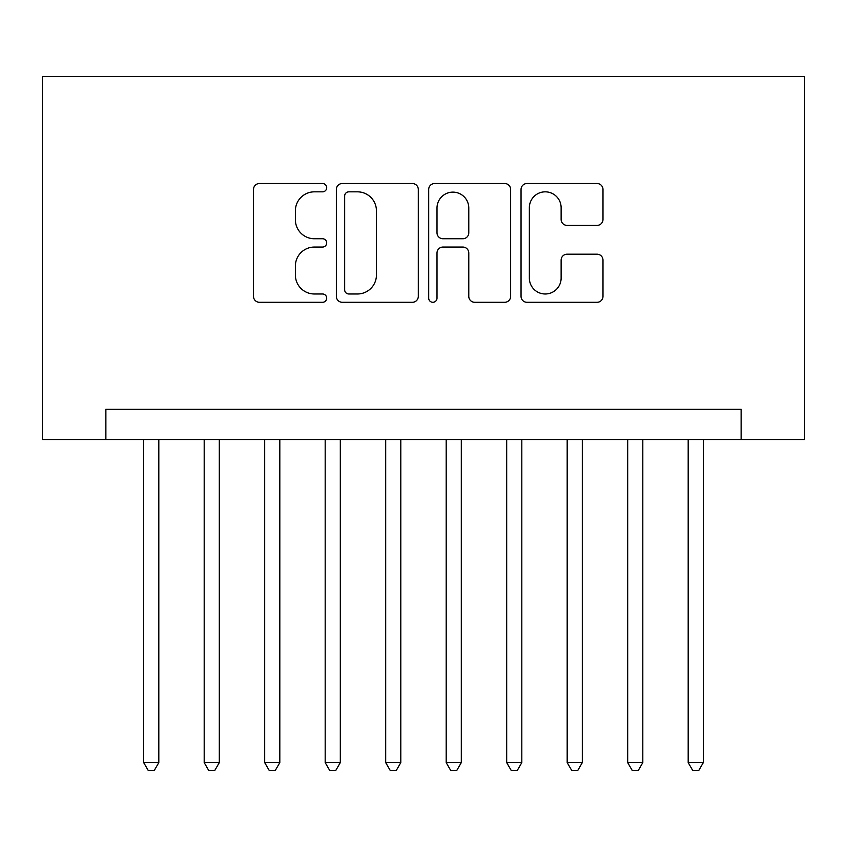 <?xml version="1.0" encoding="UTF-8"?>
<svg xmlns="http://www.w3.org/2000/svg" width="847" height="847" viewBox="0 0 847 847"><rect width="100%" height="100%" fill="white"/><g stroke="black" fill="none" stroke-linecap="round" stroke-linejoin="round"><path stroke-width="1.27" d="M326.698 187.685A4.161 4.161 0 0 0 322.548 183.524L259.447 183.524A5.94 5.94 0 0 0 253.507 189.463L253.507 296.355A5.94 5.94 0 0 0 259.447 302.294L322.548 302.294A4.161 4.161 0 0 0 326.698 298.133A4.161 4.161 0 0 0 322.548 293.983L314.385 293.983A19.005 19.005 0 0 1 295.381 274.979L295.381 266.064A19.005 19.005 0 0 1 314.385 247.059L322.548 247.059A4.161 4.161 0 0 0 326.698 242.909A4.161 4.161 0 0 0 322.548 238.748L314.385 238.748A19.005 19.005 0 0 1 295.381 219.744L295.381 210.839A19.005 19.005 0 0 1 314.385 191.835L322.548 191.835A4.161 4.161 0 0 0 326.698 187.685M597.05 225.387A5.94 5.94 0 0 0 602.99 219.447L602.99 189.463A5.94 5.94 0 0 0 597.05 183.524L526.982 183.524A5.94 5.94 0 0 0 521.043 189.463L521.043 296.355A5.94 5.94 0 0 0 526.982 302.294L597.05 302.294A5.94 5.94 0 0 0 602.99 296.355L602.99 260.124A5.94 5.94 0 0 0 597.05 254.195L567.067 254.195A5.94 5.94 0 0 0 561.127 260.124L561.127 278.091A15.881 15.881 0 0 1 545.235 293.983A15.881 15.881 0 0 1 529.354 278.091L529.354 207.727A15.881 15.881 0 0 1 545.235 191.835A15.881 15.881 0 0 1 561.127 207.727L561.127 219.447A5.94 5.94 0 0 0 567.067 225.387L597.05 225.387M741.125 439.529L804.65 439.529L804.65 76.537L42.35 76.537L42.35 439.529L741.125 439.529L741.125 409.281L105.875 409.281L105.875 439.529M418.302 189.463A5.94 5.94 0 0 0 412.362 183.524L342.294 183.524A5.94 5.94 0 0 0 336.354 189.463L336.354 296.355A5.94 5.94 0 0 0 342.294 302.294L412.362 302.294A5.94 5.94 0 0 0 418.302 296.355L418.302 189.463M434.638 183.524L504.706 183.524A5.94 5.94 0 0 1 510.646 189.463L510.646 296.355A5.94 5.94 0 0 1 504.706 302.294L474.722 302.294A5.94 5.94 0 0 1 468.783 296.355L468.783 252.999A5.94 5.94 0 0 0 462.843 247.059L442.949 247.059A5.94 5.94 0 0 0 437.01 252.999L437.01 298.133A4.161 4.161 0 0 1 432.849 302.294A4.161 4.161 0 0 1 428.698 298.133L428.698 189.463A5.94 5.94 0 0 1 434.638 183.524M348.826 191.835A4.161 4.161 0 0 0 344.665 195.996L344.665 289.822A4.161 4.161 0 0 0 348.826 293.983L357.434 293.983A19.005 19.005 0 0 0 376.439 274.979L376.439 210.839A19.005 19.005 0 0 0 357.434 191.835L348.826 191.835M468.783 208.023A15.881 15.881 0 0 0 452.891 192.131A15.881 15.881 0 0 0 437.01 208.023L437.01 232.809A5.94 5.94 0 0 0 442.949 238.748L462.843 238.748A5.94 5.94 0 0 0 468.783 232.809L468.783 208.023M143.683 439.529L143.683 762.607L158.812 762.607L158.812 439.529M158.812 762.607L154.27 770.463L148.225 770.463L143.683 762.607M204.191 439.529L204.191 762.607L219.309 762.607L219.309 439.529M219.309 762.607L214.778 770.463L208.722 770.463L204.191 762.607M264.688 439.529L264.688 762.607L279.817 762.607L279.817 439.529M279.817 762.607L275.275 770.463L269.23 770.463L264.688 762.607M325.184 439.529L325.184 762.607L340.314 762.607L340.314 439.529M340.314 762.607L335.772 770.463L329.727 770.463L325.184 762.607M385.692 439.529L385.692 762.607L400.811 762.607L400.811 439.529M400.811 762.607L396.28 770.463L390.223 770.463L385.692 762.607M446.189 439.529L446.189 762.607L461.308 762.607L461.308 439.529M461.308 762.607L456.777 770.463L450.72 770.463L446.189 762.607M506.686 439.529L506.686 762.607L521.816 762.607L521.816 439.529M521.816 762.607L517.273 770.463L511.228 770.463L506.686 762.607M567.183 439.529L567.183 762.607L582.312 762.607L582.312 439.529M582.312 762.607L577.77 770.463L571.725 770.463L567.183 762.607M627.691 439.529L627.691 762.607L642.809 762.607L642.809 439.529M642.809 762.607L638.278 770.463L632.222 770.463L627.691 762.607M688.188 439.529L688.188 762.607L703.317 762.607L703.317 439.529M703.317 762.607L698.775 770.463L692.73 770.463L688.188 762.607"/></g></svg>

